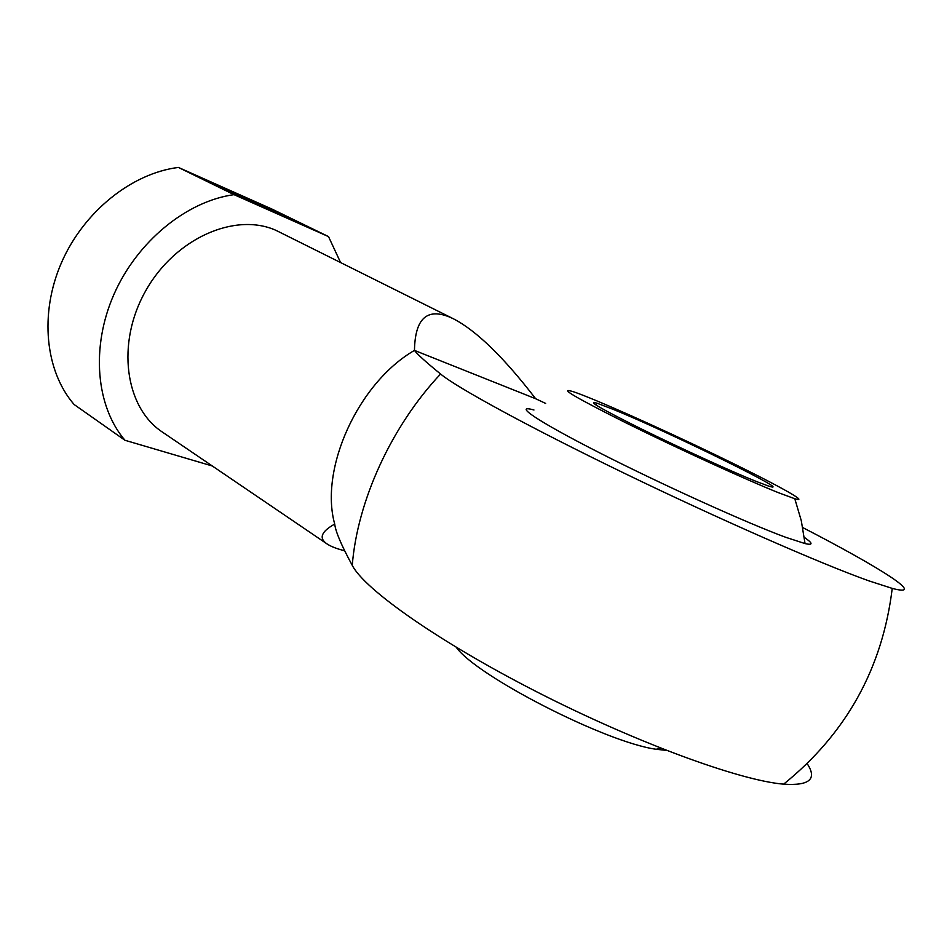 <?xml version="1.0" encoding="UTF-8"?>
<svg xmlns="http://www.w3.org/2000/svg" width="952" height="952" viewBox="0 0 952 952"><rect width="100%" height="100%" fill="white"/><g stroke="black" fill="none" stroke-linecap="round" stroke-linejoin="round"><path stroke-width="1.43" d="M212.32 465.992L124.962 440.276L74.113 404.505C45.315 371.316 39.163 313.958 61.416 262.811C83.633 211.665 131.769 173.216 178.393 167.433L272.296 209.238L328.511 236.596L340.566 262.478M220.983 187.592L207.524 181.38L220.959 187.651M235.156 193.922L223.53 188.484L235.144 193.97M256.171 203.276L238.155 194.993L256.159 203.311M286.017 216.473L291.776 219.091L285.993 216.532M293.882 220.043L283.172 215.128L293.87 220.067M271.772 210.202L260.622 204.977L271.76 210.237M281.947 214.688L270.047 209.178L281.935 214.688M233.597 193.089L238.702 195.493L233.585 193.125M236.739 194.434L227.492 190.245L236.715 194.47M219.103 186.521L226.29 190.031L219.067 186.58M253.898 201.991L266.667 207.976L253.851 202.074M124.962 440.276C96.14 406.587 90.595 347.563 113.895 294.501C137.159 241.427 186.628 201.158 234.013 194.648L178.393 167.433M234.013 194.648L328.511 236.596M778.45 492.696L794.801 498.741C812.211 503.941 771.774 481.962 715.083 454.675C658.558 427.412 594.072 398.674 573.532 391.772C557.122 386.774 574.96 397.317 627.047 423.414C677.36 448.332 746.558 479.975 778.45 492.696M755.9 481.319L767.955 485.853C800.572 496.718 669.042 432.018 613.838 409.622L596.821 403.124C586.337 400.292 601.188 408.908 641.386 428.959C679.847 447.928 731.303 471.442 755.9 481.319M807.189 763.671C817.375 779.069 809.545 785.9 783.698 784.162C739.835 780.628 635.341 742.31 536.511 691.711C437.563 641.124 364.438 589.228 352.264 565.369C341.423 545.365 335.568 531.597 334.711 524.076C319.253 468.789 358.273 382.799 414.465 350.395C417.119 354.096 425.818 361.962 440.574 374.017C456.841 387.571 528.11 426.615 623.179 472.704C718.117 518.733 820.481 563.62 868.759 580.827L892.226 588.395C928.176 597.844 880.16 567.547 802.726 527.563M545.651 403.422L535.643 398.721L414.465 350.395C415.048 318.575 426.948 307.544 450.165 317.29L453.711 318.944C476.678 330.939 503.989 357.535 535.643 398.721M533.953 409.991C512.188 403.898 536.726 420.82 599.034 452.545C661.033 484.163 746.975 523.112 785.959 537.38L805.059 543.592C813.258 545.437 813.008 543.366 804.321 537.38M334.711 524.076C321.181 531.621 318.623 538.225 327.012 543.913C330.856 546.496 336.758 548.78 344.707 550.792M327.012 543.913L162.375 432.065C125.009 407.539 115.906 343.244 145.668 290.872C175.013 238.25 235.251 211.903 276.116 230.42L453.711 318.944M666.459 750.402L656.142 749.26C605.734 742.417 476.369 675.956 456.317 647.348M352.264 565.369C357.345 500.859 391.593 426.008 440.574 374.017M783.556 784.222C846.292 733.552 882.516 668.28 892.226 588.407M805.047 543.58L801.298 520.732L794.789 498.717M595.94 404.993L596.821 403.124M656.142 749.26L660.831 748.189"/></g></svg>
